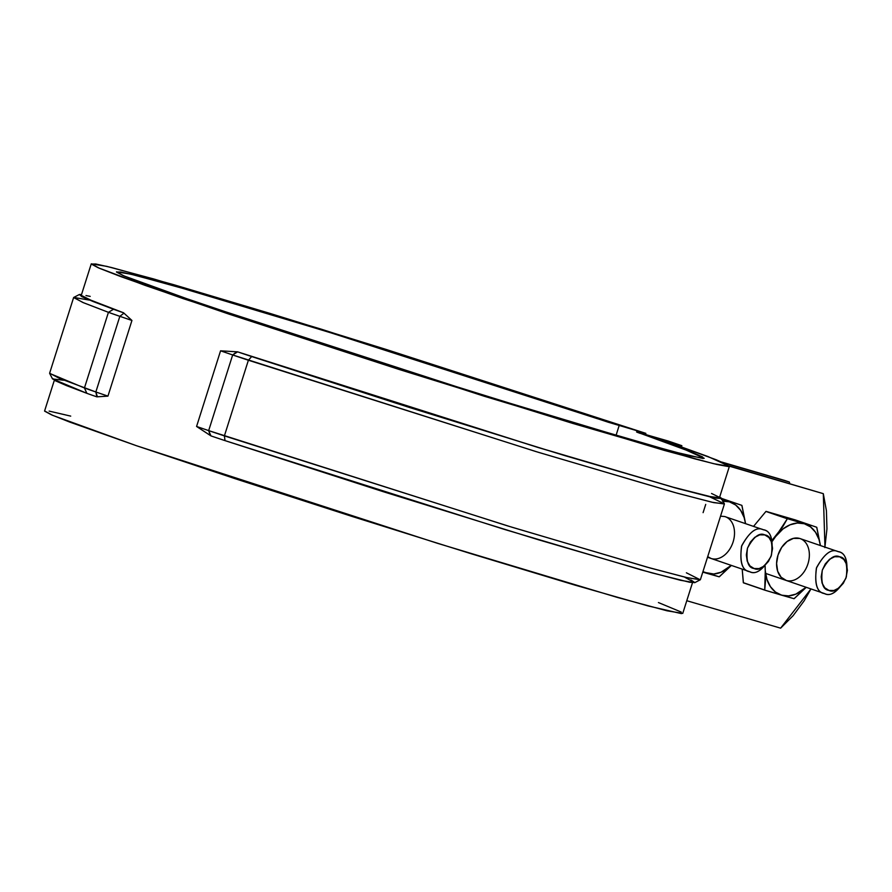 <?xml version="1.0" encoding="UTF-8"?>
<svg xmlns="http://www.w3.org/2000/svg" width="892" height="892" viewBox="0 0 892 892"><rect width="100%" height="100%" fill="white"/><g stroke="black" fill="none" stroke-linecap="round" stroke-linejoin="round"><path stroke-width="1.34" d="M824.966 547.108L823.305 493.666L729.31 465.958L823.305 493.666L729.433 466.215L823.305 493.666L826.416 510.703L826.951 528.889L824.877 547.61M810.962 588.932L804.116 600.873L793.122 615.681L780.634 628.158L686.784 600.717L780.634 628.158L810.962 588.932M721.784 462.067L784.938 480.532L723.334 462.736L789.364 482.048L789.777 483.642L789.364 482.048L784.938 480.532L721.784 462.067M681.488 446.825L681.845 445.688L668.275 441.049L636.598 431.94L691.69 452.132L702.651 456.972L703.108 458.51L672.88 451.586L560.321 418.917L400.463 369.266L292.364 334.377L165.912 291.639L139.531 282.05L122.873 275.438L116.529 272.049L120.743 272.004L135.339 275.282L193.274 291.294L334.277 333.853L499.252 386.258L608.121 422.184L645.841 433.367L386.125 349.441L270.176 313.46L174.096 284.804L111.522 267.522L95.79 263.999L91.319 264.077L98.265 267.778L144.983 285.351L229.333 314.24L399.203 369.489L572.575 423.354L694.946 458.889L717.023 464.487L728.128 466.527L727.872 464.944L716.254 459.781L660.983 439.589L707.98 456.548L729.422 466.282L713.723 463.706L664.161 450.36L484.267 396.249L183.094 298.608L121.011 276.687L99.425 268.28L91.263 263.842L106.616 266.329L153.859 279.006L320.942 329.07L645.841 433.367L645.518 434.393L645.841 433.367L596.681 418.459L328.992 332.214L174.408 285.886L130.689 274.145L116.484 271.848L124.01 275.929L201.057 303.86L478.09 393.673L643.924 443.569L689.694 455.901L704.201 458.276L684.119 449.189L636.576 431.951M719.331 497.914L713.121 497.323L673.047 487.177L554.679 452.478L395.513 403.017L237.618 351.849A61.749 1.405 17.6 0 0 251.667 356.555L248.389 360.234L224.394 435.887L511.785 527.172L650.357 568.059L688.044 577.893L700.398 579.655L724.404 504.002L712.039 502.241L674.352 492.406L535.78 451.519L232.667 354.96L208.672 430.613L210.958 435.898L196.575 426.465L220.569 350.812L237.618 351.849L537.452 447.249L673.449 487.288L708.326 496.309L719.431 497.803L729.422 466.282M91.263 263.842L81.261 295.363L93.326 301.418L123.553 312.791L131.938 320.473L107.943 396.126L96.882 396.851A61.749 1.405 -162.4 0 1 86.859 393.316L66.532 385.612L55.07 380.639L52.784 378.554M54.602 379.423L44.6 410.944L52.762 415.382L136.431 445.71L437.604 543.351L617.498 597.462L667.06 610.808L682.759 613.384L692.761 581.863M681.845 445.688L641.582 433.244C635.505 431.494 635.059 431.538 640.233 433.378M70.713 416.118L49.127 411.101M44.656 411.179L51.602 414.88L69.699 422.061L136.431 445.71L235.388 478.781L352.541 516.591L471.266 553.776L574.749 585.052L648.283 605.991L681.466 613.629M681.209 612.046L658.43 602.557M89.033 300.035L73.757 297.426L82.789 302.444L108.434 312.323A66.153 1.505 17.6 0 0 119.84 316.325L95.845 391.978L59.552 378.409L49.629 373.213L73.623 297.56L83.547 302.756L108.434 312.323L84.439 387.975L49.662 373.413L52.528 378.944L86.859 393.316L84.439 387.975L86.859 393.316A61.749 1.405 17.6 0 0 96.882 396.851L95.845 391.978L119.84 316.325L108.434 312.323L84.439 387.975A66.153 1.505 -162.4 0 0 95.845 391.978L107.943 396.126L131.938 320.473L123.553 312.791A61.749 1.405 -162.4 0 1 113.529 309.256L93.203 301.552L81.73 296.579L79.455 294.505L81.529 294.527L79.299 294.561L88.208 299.511L113.529 309.256L108.434 312.323L113.529 309.256A61.749 1.405 -162.4 0 0 123.553 312.791L86.078 298.329L81.261 295.419M119.84 316.325L131.938 320.473L119.84 316.325L123.932 313.181L119.84 316.325M90.192 296.378L86 295.553M686.383 572.798L700.265 579.8L685.959 577.414L646.644 567.022L507.437 525.845L208.672 430.613L232.667 354.96L220.569 350.812L232.667 354.96A66.153 1.505 17.6 0 0 248.389 360.234L224.394 435.887L225.007 440.615L382.913 491.581L538.478 539.772L652.097 572.909L689.572 582.242L694.846 582.554L690.876 579.934M700.265 579.8L694.734 582.666L680.607 580.313L641.794 570.055L504.393 529.402L225.007 440.615A61.749 1.405 17.6 0 1 210.958 435.898A61.749 1.405 17.6 0 0 225.007 440.615L224.394 435.887A66.153 1.505 -162.4 0 1 208.672 430.613L196.575 426.465L220.569 350.812L236.77 351.805L232.667 354.96L237.618 351.849A61.749 1.405 -162.4 0 0 251.667 356.555L409.584 407.521L565.149 455.712L678.767 488.849L716.231 498.182L721.517 498.505L719.688 496.967L721.494 498.271L711.047 497.123L675.01 487.812L538.121 447.505L251.667 356.555L248.389 360.234L538.59 452.378L677.262 493.209L713.778 502.642L724.371 503.813L710.378 497.145M711.548 493.477L718.64 496.933M63.588 380.237L52.528 378.944M97.418 396.784L95.845 391.978L107.943 396.126L97.418 396.784M694.734 582.666L684.944 577.347M208.672 430.613L210.244 435.419L196.575 426.465L208.672 430.613M616.004 435.508L619.159 425.562M846.318 576.979C848.236 560.923 845.471 552.46 838.012 551.579C831.311 548.324 824.096 553.865 816.37 568.215C814.452 584.271 817.217 592.734 824.676 593.615C830.943 596.759 837.989 591.686 845.828 578.395C837.644 592.009 830.43 597.027 824.197 593.459C816.771 592.121 814.24 583.491 816.593 567.557C824.375 553.698 831.511 548.368 838.012 551.579L838.491 551.735C845.739 553.007 848.337 561.436 846.296 577.046L843.319 583.279L838.993 587.973L833.953 590.482L828.958 590.415L824.788 587.795L822.056 583.022L821.186 576.812L822.324 570.111L825.267 563.945L829.593 559.239L834.633 556.742L839.628 556.798L843.81 559.418L846.53 564.201L847.4 570.412L845.906 578.183C839.64 588.865 833.998 592.946 828.958 590.415C822.993 589.723 820.785 582.944 822.324 570.111C828.501 558.626 834.265 554.188 839.628 556.798C845.594 557.5 847.813 564.268 846.274 577.113M771.457 555.092C773.386 539.036 770.61 530.573 763.162 529.692C756.461 526.436 749.247 531.978 741.52 546.328C739.602 562.384 742.367 570.847 749.826 571.727C756.093 574.872 763.139 569.798 770.978 556.508C762.794 570.122 755.58 575.139 749.347 571.571C741.921 570.233 739.379 561.603 741.743 545.67C749.525 531.81 756.661 526.481 763.162 529.692L763.63 529.848C770.889 531.119 773.487 539.548 771.435 555.159L768.469 561.391L764.143 566.086L759.103 568.594L754.108 568.527L749.938 565.907L747.206 561.135L746.336 554.913L747.463 548.223L750.417 542.046L754.743 537.352L759.783 534.843L764.779 534.91L768.949 537.53L771.68 542.314L772.55 548.524L771.056 556.296C764.79 566.977 759.148 571.058 754.108 568.527C748.143 567.836 745.935 561.057 747.463 548.223C753.651 536.739 759.415 532.301 764.779 534.91C770.744 535.613 772.951 542.381 771.424 555.225M764.723 590.013A43.217 30.551 108.9 0 0 764.823 590.158L781.648 595.187A37.486 26.504 -71.1 0 1 765.269 570.88L764.723 590.013L743.326 582.688A43.217 30.551 108.9 0 0 743.426 582.833L742.189 569.118L743.326 582.688L764.823 590.158L743.426 582.833L764.823 590.158L794.036 598.699A43.217 30.551 108.9 0 0 794.203 598.632L806.257 587.315L794.036 598.699L781.648 595.187L775.449 592.043L770.443 586.68L766.964 579.466L765.269 570.88A37.486 26.504 -71.1 0 1 765.135 566.141L765.514 580.737L764.723 590.013M806.112 587.271A37.486 26.504 -71.1 0 1 781.648 595.187L788.617 595.901L795.887 594.117L806.112 587.271M804.305 523.738A37.486 26.504 -71.1 0 1 820.395 545.536L818.99 539.459L815.511 532.245L810.505 526.882L804.305 523.738L787.491 518.709A43.217 30.551 108.9 0 0 787.324 518.776L776.609 535.155A37.486 26.504 -71.1 0 1 804.305 523.738L766.094 511.384A43.217 30.551 108.9 0 0 765.927 511.45L795.307 519.924L766.094 511.384L787.324 518.776L765.927 511.45L753.55 526.392L765.927 511.45L787.324 518.776L782.54 527.06L772.149 540.151L782.998 528.934L790.067 524.808L797.337 523.024L804.305 523.738L811.107 525.7L804.305 523.738M820.439 545.558L816.793 527.395A43.217 30.551 108.9 0 0 816.693 527.25L795.307 519.924L816.693 527.25L820.439 545.558M772.383 541.165A37.486 26.504 -71.1 0 1 776.609 535.155L772.383 541.165M778.359 554.032A22.055 15.588 -71.1 0 1 799.645 538.445L793.412 538.378L787.101 541.511L781.693 547.376L778.002 555.08L776.597 563.465L777.679 571.226L781.091 577.202L786.309 580.48A22.055 15.588 -71.1 0 1 778.002 555.08M799.645 538.445A22.055 15.588 -71.1 0 1 807.951 563.844A22.055 15.588 -71.1 0 1 786.309 580.48M702.796 572.118L706.798 573.3A37.486 26.504 -71.1 0 1 702.929 571.683L719.186 576.812A43.217 30.551 108.9 0 0 719.353 576.745L731.395 565.428L719.186 576.812L706.798 573.3A37.486 26.504 -71.1 0 0 731.262 565.383L721.037 572.229L713.767 574.002L702.796 572.118M722.487 501.137L729.455 501.85A37.486 26.504 -71.1 0 1 745.545 523.649L744.14 517.572L740.661 510.358L735.655 504.995L729.455 501.85L721.461 499.475L729.455 501.85A37.486 26.504 -71.1 0 0 722.966 501.114M745.589 523.671L741.943 505.508A43.217 30.551 108.9 0 0 741.843 505.363L721.572 498.416L741.843 505.363L745.589 523.671M711.459 558.593A22.055 15.588 -71.1 0 0 733.101 541.957A22.055 15.588 -71.1 0 0 724.795 516.557L720.546 516.156M707.702 556.653L711.058 558.459M705.717 504.393L703.097 512.644L705.717 504.393M73.757 297.426L79.299 294.561M721.494 498.271L724.371 503.813M838.491 551.735L800.046 538.578M824.197 593.459L765.559 573.389M763.63 529.848L725.196 516.691M749.347 571.571L707.512 557.244"/></g></svg>
